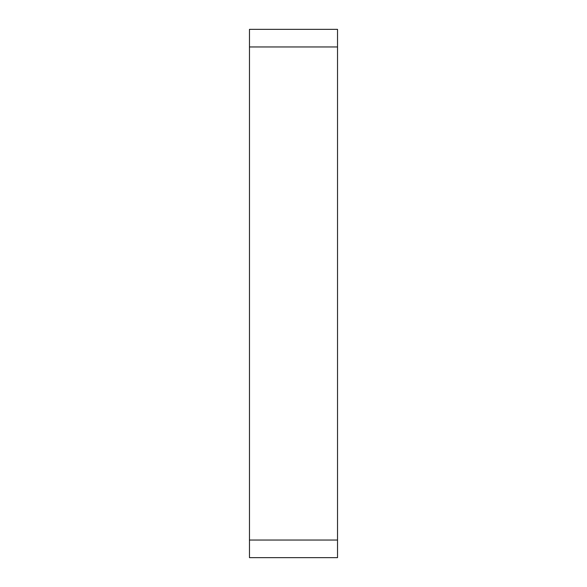 <?xml version="1.0" encoding="UTF-8"?>
<svg xmlns="http://www.w3.org/2000/svg" width="587" height="587" viewBox="0 0 587 587"><rect width="100%" height="100%" fill="white"/><g stroke="black" fill="none" stroke-linecap="round" stroke-linejoin="round"><path stroke-width="0.88" d="M337.525 46.96L337.525 29.35L249.475 29.35L249.475 46.96L337.525 46.96L337.525 540.04L249.475 540.04L249.475 557.65L337.525 557.65L337.525 540.04M249.475 46.96L249.475 540.04"/></g></svg>
